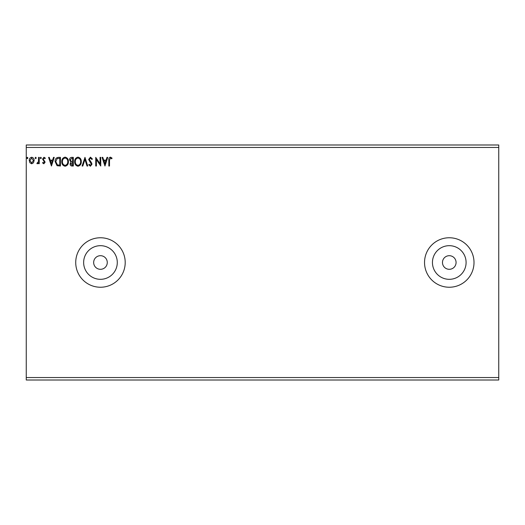 <?xml version="1.0" encoding="UTF-8"?>
<svg xmlns="http://www.w3.org/2000/svg" width="525" height="525" viewBox="0 0 525 525"><rect width="100%" height="100%" fill="white"/><g stroke="black" fill="none" stroke-linecap="round" stroke-linejoin="round"><path stroke-width="0.79" d="M93.66 262.5A6.805 6.805 0 0 0 100.465 269.305A6.805 6.805 0 0 0 107.271 262.5A6.805 6.805 0 0 0 100.465 255.695A6.805 6.805 0 0 0 93.66 262.5M442.47 262.5A6.805 6.805 0 0 0 449.275 269.305A6.805 6.805 0 0 0 456.074 262.5A6.805 6.805 0 0 0 449.275 255.695A6.805 6.805 0 0 0 442.47 262.5M432.449 262.5A16.82 16.82 0 0 0 449.275 279.32A16.82 16.82 0 0 0 466.095 262.5A16.82 16.82 0 0 0 449.275 245.68A16.82 16.82 0 0 0 432.449 262.5M83.646 262.5A16.82 16.82 0 0 0 100.465 279.32A16.82 16.82 0 0 0 117.285 262.5A16.82 16.82 0 0 0 100.465 245.68A16.82 16.82 0 0 0 83.646 262.5M75.725 262.5A24.741 24.741 0 0 0 100.465 287.241A24.741 24.741 0 0 0 125.206 262.5A24.741 24.741 0 0 0 100.465 237.759A24.741 24.741 0 0 0 75.725 262.5M424.535 262.5A24.741 24.741 0 0 0 449.275 287.241A24.741 24.741 0 0 0 474.009 262.5A24.741 24.741 0 0 0 449.275 237.759A24.741 24.741 0 0 0 424.535 262.5M498.75 377.534L498.75 380.008L26.25 380.008L26.25 147.466L498.75 147.466L498.75 377.534L26.25 377.534M498.75 147.466L498.75 144.992L26.25 144.992L26.25 147.466M36.238 157.972L35.687 158.694L35.129 157.972L35.687 157.251L36.238 157.972M41.344 157.972L40.792 158.694L40.235 157.972L40.792 157.251L41.344 157.972M51.45 166.018L48.562 157.362L49.284 157.362L50.177 160.138L52.612 160.138L53.497 157.362L54.226 157.362L51.45 166.018M68.434 161.654C68.48 164.122 67.384 165.651 65.146 166.241C62.849 165.71 61.727 164.194 61.773 161.693C61.727 159.219 62.836 157.703 65.093 157.139C67.351 157.684 68.46 159.187 68.434 161.654M104.954 166.018L102.067 157.362L102.788 157.362L103.681 160.138L106.116 160.138L107.002 157.362L107.73 157.362L104.954 166.018M90.464 157.139L92.407 159.036L91.868 159.469L90.51 158.032L89.303 159.495L91.626 162.901L91.967 164.22L90.418 166.241L88.745 164.778L89.263 164.246L90.425 165.355L91.297 164.259L88.633 159.482L90.464 157.139M81.309 161.654C81.355 164.122 80.259 165.651 78.022 166.241C75.731 165.71 74.603 164.194 74.648 161.693C74.603 159.219 75.712 157.703 77.969 157.139C80.227 157.684 81.342 159.187 81.309 161.654M27.917 157.972L27.359 158.694L26.808 157.972L27.359 157.251L27.917 157.972M73.316 157.362L73.316 166.018L72.089 166.018C70.777 165.952 70.107 165.237 70.094 163.872L70.908 162.035L69.543 159.823C69.549 158.393 70.232 157.572 71.584 157.362L73.316 157.362M84.971 157.362L87.747 166.018L87.019 166.018L84.919 159.456L82.812 166.018L82.084 166.018L84.971 157.362M109.502 160.263L109.502 166.018L108.839 166.018L108.839 160.171C108.57 158.602 109.102 157.592 110.421 157.139L112.055 158.137L111.72 158.806L110.427 158.032L109.502 160.263M100.065 157.362L100.734 157.362L100.734 166.018L96.403 159.561L96.403 166.018L95.74 166.018L95.74 157.362L100.065 163.807L100.065 157.362M58.426 157.362L60.441 157.362L60.441 166.018L57.067 165.71L55.112 161.582C55.013 159.082 56.116 157.677 58.426 157.362M43.851 163.8L42.571 162.901L42.958 162.356L43.811 163.026L44.454 162.173L42.571 159.082L43.975 157.251L45.34 158.11L44.96 158.694L44.047 158.032L43.234 159.049L45.124 162.14L43.851 163.8M39.237 157.362L39.237 163.688L38.574 163.688L38.574 162.757L37.413 163.8L36.907 163.583L37.222 162.914L38.469 161.661L38.574 157.362L39.237 157.362M33.482 162.75L31.69 163.8L29.892 162.757L29.249 160.506C29.229 158.714 30.043 157.631 31.69 157.251C33.331 157.625 34.151 158.714 34.132 160.506L33.482 162.75M71.958 165.132L72.647 165.132L72.647 162.356L70.763 163.859L71.958 165.132M72.312 161.47L72.647 161.47L72.647 158.248L71.886 158.248L70.206 159.823L71.256 161.365L72.312 161.47M75.311 161.7C75.285 163.675 76.177 164.896 77.989 165.355C79.8 164.876 80.686 163.643 80.64 161.654C80.673 159.685 79.787 158.478 77.989 158.032C76.164 158.478 75.272 159.698 75.311 161.7M103.963 161.024L104.902 163.931L105.827 161.024L103.963 161.024M62.436 161.7C62.403 163.675 63.295 164.896 65.113 165.355C66.924 164.876 67.804 163.643 67.764 161.654C67.797 159.685 66.911 158.478 65.113 158.032C63.289 158.478 62.396 159.698 62.436 161.7M59.771 165.132L59.771 158.248L57.278 158.471L55.775 161.582L57.422 164.889L59.771 165.132M50.459 161.024L51.397 163.931L52.323 161.024L50.459 161.024M29.912 160.506L31.69 163.026L33.462 160.506L31.69 158.032L29.912 160.506"/></g></svg>
